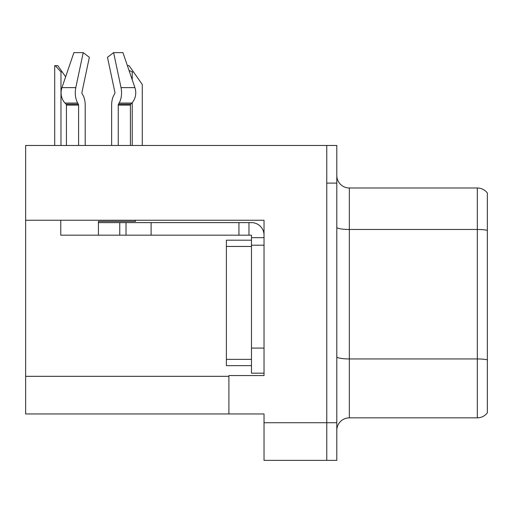 <?xml version="1.0" encoding="UTF-8"?>
<svg xmlns="http://www.w3.org/2000/svg" width="513" height="513" viewBox="0 0 513 513"><rect width="100%" height="100%" fill="white"/><g stroke="black" fill="none" stroke-linecap="round" stroke-linejoin="round"><path stroke-width="0.77" d="M264.028 245.208L264.028 348.09L251.479 348.09L251.479 373.182L264.028 373.182L264.028 348.09L264.028 375.561L228.901 375.561L228.901 413.953L25.65 413.953L25.65 220.244L264.028 220.244L264.028 245.208L251.479 245.208L251.479 235.172L238.936 235.172L238.936 222.623L251.479 222.623A12.549 12.549 0 0 1 264.028 235.178M228.901 413.953L264.028 413.953L264.028 460.373L326.762 460.373L326.762 422.738L326.762 460.373L336.797 460.373L336.797 422.738L326.762 422.738L326.762 145.468L25.65 145.468L25.65 220.244M336.797 430.388A12.549 12.549 0 0 1 349.34 417.845L477.314 417.845L477.314 187.995L349.34 187.995A12.549 12.549 0 0 1 336.797 175.452A12.549 12.549 0 0 0 349.34 187.995L349.34 417.845M326.762 145.468L336.797 145.468L336.797 183.103L326.762 183.103L326.762 422.738L264.028 422.738M487.35 193.016A12.549 12.549 0 0 0 477.314 187.995A12.549 12.549 0 0 1 487.35 193.016L487.35 412.824A12.549 12.549 0 0 1 477.314 417.845M336.797 183.103L336.797 422.738M487.35 231.209L487.35 230.337L487.35 231.209M118.246 145.468L118.246 105.12A1.257 0.66 90 0 1 118.465 104.184L119.131 103.049A13.8 7.272 -90 0 0 121.023 87.627L113.617 52.627L122.947 52.627L134.9 87.627L122.947 52.627L127.404 65.67L129.096 65.67L133.489 71.948L132.239 71.948L129.019 70.403M142.274 145.468L142.274 84.491L133.489 71.948M55.289 65.67L57.834 65.67L62.227 71.948L60.976 71.948L55.289 65.67L54.705 65.67L54.705 145.468M62.227 71.948L65.632 76.809M114.72 93.706A1.257 0.66 90 0 0 114.893 92.302A1.257 0.66 90 0 1 114.72 93.706A1.257 0.66 90 0 0 114.893 92.302A1.257 0.66 90 0 1 114.72 93.706L114.053 94.847A13.8 7.272 -90 0 0 111.635 105.12L111.635 145.468M135.483 220.244L135.483 221.372L98.419 221.372L98.419 222.623L126.018 222.623L126.018 235.172L60.778 235.172L60.778 220.244M121.023 87.627L134.9 87.627A13.8 11.728 90 0 1 131.847 103.049L130.764 104.184A1.257 1.064 -90 0 0 130.411 105.12L130.411 145.468M85.203 145.468L85.203 105.12A13.8 7.272 90 0 0 82.785 94.847L82.118 93.706A1.257 0.66 -90 0 1 81.945 92.302L89.352 57.302L83.215 52.627L75.809 87.627A13.8 7.272 90 0 0 77.7 103.049L78.374 104.184A1.257 0.66 -90 0 1 78.592 105.12L78.592 145.468M66.427 145.468L66.427 105.12A1.257 1.064 90 0 0 66.068 104.184L64.991 103.049A13.8 11.728 -90 0 1 61.938 87.627L73.891 52.627L83.215 52.627M81.945 92.302A1.257 0.66 -90 0 0 82.118 93.706L82.785 94.847M113.617 52.627L107.486 57.302L114.893 92.302M77.7 103.049L64.991 103.049L66.068 104.184L78.374 104.184M126.018 222.623L238.936 222.623M126.018 235.172L238.936 235.172M251.479 373.182L264.028 373.182M248.972 235.172L248.972 222.623M264.028 237.679L251.479 237.679M251.479 348.09L251.479 240.193L226.387 240.193L226.387 365.654L251.479 365.654M25.65 376.318L228.901 376.318M487.35 230.337A12.549 2.18 180 0 0 477.314 229.465L349.34 229.465A12.549 2.18 0 0 1 336.797 227.291M487.35 359.818A12.549 2.18 180 0 0 477.314 358.946L349.34 358.946A12.549 2.18 0 0 1 336.797 356.766M132.239 145.468L132.239 102.613M132.239 79.836L132.239 71.948M60.976 145.468L60.976 71.948M98.419 235.172L98.419 222.623M130.411 105.12L118.246 105.12M78.592 105.12L66.427 105.12M75.809 87.627L61.938 87.627M131.847 103.049L119.131 103.049M130.764 104.184L118.465 104.184M151.111 235.172L151.111 222.623M119.747 235.172L119.747 222.623M226.387 359.376L251.479 359.376M226.387 246.464L251.479 246.464"/></g></svg>
